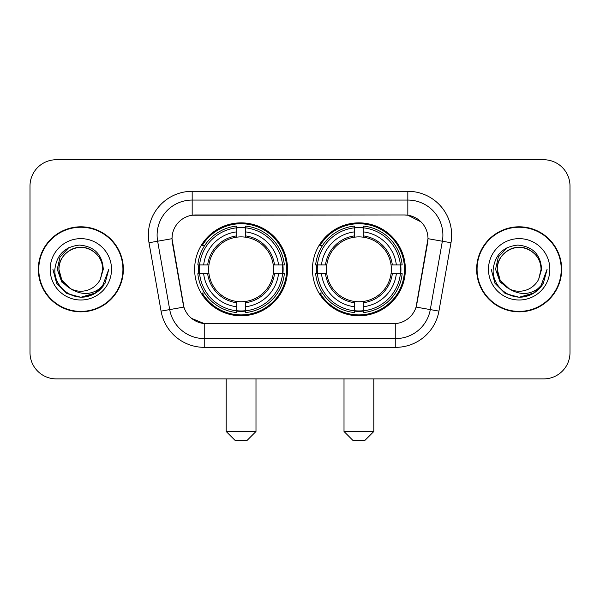 <?xml version="1.0" encoding="UTF-8"?>
<svg xmlns="http://www.w3.org/2000/svg" width="600" height="600" viewBox="0 0 600 600"><rect width="100%" height="100%" fill="white"/><g stroke="black" fill="none" stroke-linecap="round" stroke-linejoin="round"><path stroke-width="0.9" d="M312.45 269.317A46.463 46.463 0 0 0 358.913 315.78A46.463 46.463 0 0 0 405.368 269.317A46.463 46.463 0 0 0 358.913 222.855A46.463 46.463 0 0 0 312.45 269.317M194.632 269.317A46.463 46.463 0 0 0 241.087 315.78A46.463 46.463 0 0 0 287.55 269.317A46.463 46.463 0 0 0 241.087 222.855A46.463 46.463 0 0 0 194.632 269.317M172.012 238.635A23.67 23.67 0 0 0 172.373 242.745L183.195 304.11A23.67 23.67 0 0 0 206.505 323.67L393.495 323.67A23.67 23.67 0 0 0 416.805 304.11L427.627 242.745A23.67 23.67 0 0 0 404.317 214.965L195.683 214.965A23.67 23.67 0 0 0 172.012 238.635L172.275 235.132M198.803 273.705A42.517 42.517 0 0 1 198.803 264.938M316.62 273.705A42.517 42.517 0 0 1 316.62 264.938M38.325 269.317A42.517 42.517 0 0 0 80.843 311.835A42.517 42.517 0 0 0 123.36 269.317A42.517 42.517 0 0 0 80.843 226.8A42.517 42.517 0 0 0 38.325 269.317M476.64 269.317A42.517 42.517 0 0 0 519.158 311.835A42.517 42.517 0 0 0 561.675 269.317A42.517 42.517 0 0 0 519.158 226.8A42.517 42.517 0 0 0 476.64 269.317M192.173 191.295L407.827 191.295A43.83 43.83 0 0 1 450.99 242.737L438.93 311.115A43.83 43.83 0 0 1 395.768 347.34L204.233 347.34A43.83 43.83 0 0 1 161.07 311.115L149.01 242.737A43.83 43.83 0 0 1 192.173 191.295L192.173 200.062L407.827 200.062A35.062 35.062 0 0 1 442.357 241.222L430.298 309.593A35.062 35.062 0 0 1 395.768 338.572L204.233 338.572A35.062 35.062 0 0 1 169.703 309.593L157.642 241.222A35.062 35.062 0 0 1 192.173 200.062L192.173 215.228L404.317 214.965L407.827 215.228L421.05 221.895M393.495 323.67L206.505 323.67M204.233 347.34L204.233 323.558L191.595 318.39M442.357 241.222L427.987 238.688L416.077 307.087L430.298 309.593L442.357 241.222L450.99 242.737M161.07 311.115L183.922 307.087L172.012 238.688L157.642 241.222A35.062 35.062 0 0 1 157.11 235.132M416.805 304.11L416.662 304.853M183.337 304.853L183.195 304.11M570 186.038A26.295 26.295 0 0 0 543.705 159.743L56.295 159.743A26.295 26.295 0 0 0 30 186.038L30 352.597A26.295 26.295 0 0 0 56.295 378.892L543.705 378.892A26.295 26.295 0 0 0 570 352.597L570 186.038L570 352.597M30 186.038L30 352.597M543.705 159.743L56.295 159.743M56.295 378.892L543.705 378.892M122.925 269.317A42.075 42.075 0 0 0 80.843 227.243A42.075 42.075 0 0 0 38.767 269.317A42.075 42.075 0 0 0 80.843 311.392A42.075 42.075 0 0 0 122.925 269.317M95.933 292.837L80.843 297.263L66.87 293.52L56.648 283.29L52.905 269.317L56.648 283.29L66.87 293.52L80.843 297.263L94.815 293.52L105.045 283.29L108.788 269.317L101.88 287.707L97.972 291.397M72.623 290.01L61.755 282.022L57.248 269.317L60.045 256.957L68.692 247.718M70.71 288.75L61.867 280.275L58.927 269.317C59.227 261.053 62.88 254.73 69.885 250.335C83.543 241.59 103.507 253.118 102.757 269.317L100.358 279.293L103.29 269.317C102.292 254.452 94.343 246.375 79.433 245.085C64.883 246.675 56.693 254.752 54.87 269.317C53.73 285.585 69.78 299.513 85.703 296.835C93.36 295.358 99.427 291.45 103.905 285.09C93.795 294.81 82.83 296.077 71.01 288.9A21.915 21.915 0 0 0 100.358 279.293L102.757 269.317C103.507 253.118 83.543 241.59 69.885 250.335C62.88 254.73 59.227 261.053 58.927 269.317C58.185 253.118 78.142 241.59 91.8 250.335C98.812 254.73 102.465 261.053 102.757 269.317C103.507 253.118 83.543 241.59 69.885 250.335C62.88 254.73 59.227 261.053 58.927 269.317L61.867 280.275L70.71 288.75L61.867 280.275L58.927 269.317C59.318 278.145 63.345 284.678 71.01 288.9M50.16 269.317A30.682 30.682 0 0 0 80.843 300A30.682 30.682 0 0 0 111.525 269.317A30.682 30.682 0 0 0 80.843 238.635A30.682 30.682 0 0 0 50.16 269.317M103.905 285.09L96.06 292.755M95.873 292.875L85.815 296.812M108.788 269.317L105.045 283.29L94.815 293.52L80.843 297.263L66.87 293.52L56.648 283.29L52.905 269.317L56.648 283.29L66.87 293.52L80.843 297.263L94.815 293.52L105.045 283.29L108.788 269.317M561.232 269.317A42.075 42.075 0 0 0 519.158 227.243A42.075 42.075 0 0 0 477.075 269.317A42.075 42.075 0 0 0 519.158 311.392A42.075 42.075 0 0 0 561.232 269.317M534.188 292.875L519.158 297.263L505.185 293.52L494.955 283.29L491.213 269.317L494.955 283.29L505.185 293.52L519.158 297.263L533.13 293.52L543.352 283.29L547.095 269.317L540.195 287.707L536.28 291.397M510.938 290.01L500.062 282.022L495.562 269.317L498.353 256.957L507.007 247.718M541.072 269.317L538.673 279.293L541.597 269.317C540.6 254.452 532.65 246.375 517.748 245.085C503.19 246.675 495.007 254.752 493.185 269.317C492.045 285.585 508.095 299.513 524.01 296.835C531.668 295.358 537.735 291.45 542.22 285.09C532.102 294.81 521.138 296.077 509.317 288.9L500.175 280.275L497.243 269.317C497.535 261.053 501.188 254.73 508.2 250.335C521.857 241.59 541.815 253.118 541.072 269.317L538.673 279.293A21.915 21.915 0 0 1 509.317 288.9L500.175 280.275L497.243 269.317C497.535 261.053 501.188 254.73 508.2 250.335C521.857 241.59 541.815 253.118 541.072 269.317C540.773 261.053 537.12 254.73 530.115 250.335C516.457 241.59 496.493 253.118 497.243 269.317C497.535 261.053 501.188 254.73 508.2 250.335C521.857 241.59 541.815 253.118 541.072 269.317M509.317 288.9L500.175 280.275L497.243 269.317C497.632 278.145 501.66 284.678 509.317 288.9M488.475 269.317A30.682 30.682 0 0 0 519.158 300A30.682 30.682 0 0 0 549.84 269.317A30.682 30.682 0 0 0 519.158 238.635A30.682 30.682 0 0 0 488.475 269.317M542.22 285.09L534.368 292.755M547.095 269.317L543.352 283.29L533.13 293.52L519.158 297.263L505.185 293.52L494.955 283.29L491.213 269.317L494.955 283.29L505.185 293.52L519.158 297.263L533.13 293.52L543.352 283.29L547.095 269.317L543.352 283.29L533.13 293.52L519.158 297.263L505.185 293.52L494.955 283.29L491.213 269.317M247.23 440.257L234.952 440.257L226.185 431.49L255.99 431.49L247.23 440.257M245.475 310.815L245.475 312.577A43.477 43.477 0 0 0 284.347 273.705L282.585 273.705A41.73 41.73 0 0 1 245.475 310.815L245.475 306.757A37.695 37.695 0 0 0 278.528 273.705L273.225 273.705A32.438 32.438 0 0 0 245.475 237.18L245.475 227.82A41.73 41.73 0 0 1 282.585 264.938L284.347 264.938A43.477 43.477 0 0 0 245.475 226.058L245.475 227.82M199.597 273.705L197.835 273.705A43.477 43.477 0 0 0 236.708 312.577L236.708 310.815A41.73 41.73 0 0 1 199.597 273.705L203.655 273.705A37.695 37.695 0 0 0 236.708 306.757L236.708 301.455A32.438 32.438 0 0 0 273.225 273.705L274.522 273.705A33.72 33.72 0 0 1 245.475 302.752L245.475 306.757M236.708 227.82L236.708 226.058A43.477 43.477 0 0 0 197.835 264.938L199.597 264.938A41.73 41.73 0 0 1 236.708 227.82L236.708 231.877A37.695 37.695 0 0 0 203.655 264.938L208.95 264.938A32.438 32.438 0 0 0 236.708 301.455L236.708 302.752A33.72 33.72 0 0 1 207.66 273.705L203.655 273.705M199.68 273.705A41.64 41.64 0 0 1 199.68 264.938M245.475 227.91A41.64 41.64 0 0 0 236.708 227.91M282.502 264.938A41.64 41.64 0 0 1 282.502 273.705M282.585 264.938L278.528 264.938A37.695 37.695 0 0 0 245.475 231.877M278.528 273.705L282.585 273.705M236.708 306.757L236.708 310.815M273.225 264.938L278.528 264.938M245.475 301.507L245.475 302.752M236.708 301.455A32.438 32.438 0 0 1 208.95 273.705L207.66 273.705M245.475 310.725A41.64 41.64 0 0 1 236.708 310.725M203.655 264.938L199.597 264.938M236.708 237.127L236.708 231.877M245.475 237.18A32.438 32.438 0 0 0 208.95 264.938L207.66 264.938A33.72 33.72 0 0 1 236.708 235.882M245.475 237.127L245.475 235.882A33.72 33.72 0 0 1 274.522 264.938M204.615 245.647L202.132 245.647A45.585 45.585 0 0 1 286.673 269.317A45.585 45.585 0 0 1 202.132 292.987L204.615 292.987M365.048 440.257L352.77 440.257L344.01 431.49L373.815 431.49L365.048 440.257M363.293 310.815L363.293 312.577A43.477 43.477 0 0 0 402.165 273.705L400.403 273.705A41.73 41.73 0 0 1 363.293 310.815L363.293 306.757A37.695 37.695 0 0 0 396.345 273.705L391.05 273.705A32.438 32.438 0 0 0 363.293 237.18L363.293 227.82A41.73 41.73 0 0 1 400.403 264.938L402.165 264.938A43.477 43.477 0 0 0 363.293 226.058L363.293 227.82M317.415 273.705L315.653 273.705A43.477 43.477 0 0 0 354.525 312.577L354.525 310.815A41.73 41.73 0 0 1 317.415 273.705L321.472 273.705A37.695 37.695 0 0 0 354.525 306.757L354.525 301.455A32.438 32.438 0 0 0 391.05 273.705L392.34 273.705A33.72 33.72 0 0 1 363.293 302.752L363.293 306.757M354.525 227.82L354.525 226.058A43.477 43.477 0 0 0 315.653 264.938L317.415 264.938A41.73 41.73 0 0 1 354.525 227.82L354.525 231.877A37.695 37.695 0 0 0 321.472 264.938L326.775 264.938A32.438 32.438 0 0 0 354.525 301.455L354.525 302.752A33.72 33.72 0 0 1 325.478 273.705L321.472 273.705M317.498 273.705A41.64 41.64 0 0 1 317.498 264.938M363.293 227.91A41.64 41.64 0 0 0 354.525 227.91M400.32 264.938A41.64 41.64 0 0 1 400.32 273.705M400.403 264.938L396.345 264.938A37.695 37.695 0 0 0 363.293 231.877M396.345 273.705L400.403 273.705M354.525 306.757L354.525 310.815M391.05 264.938L396.345 264.938M363.293 301.507L363.293 302.752M354.525 301.455A32.438 32.438 0 0 1 326.775 273.705L325.478 273.705M363.293 310.725A41.64 41.64 0 0 1 354.525 310.725M321.472 264.938L317.415 264.938M354.525 237.127L354.525 231.877M363.293 237.18A32.438 32.438 0 0 0 326.775 264.938L325.478 264.938A33.72 33.72 0 0 1 354.525 235.882M363.293 237.127L363.293 235.882A33.72 33.72 0 0 1 392.34 264.938M322.433 245.647L319.95 245.647A45.585 45.585 0 0 1 404.49 269.317A45.585 45.585 0 0 1 319.95 292.987L322.433 292.987M407.827 191.295L407.827 215.228M395.768 323.558L395.768 347.34M149.01 242.737L157.642 241.222M430.298 309.593L438.93 311.115M245.475 301.455A32.438 32.438 0 0 0 273.225 273.705M236.708 311.123A42.03 42.03 0 0 0 245.475 311.123M282.892 273.705A42.03 42.03 0 0 0 282.892 264.938M245.475 227.513A42.03 42.03 0 0 0 236.708 227.513M363.293 301.455A32.438 32.438 0 0 0 391.05 273.705M354.525 311.123A42.03 42.03 0 0 0 363.293 311.123M400.71 273.705A42.03 42.03 0 0 0 400.71 264.938M363.293 227.513A42.03 42.03 0 0 0 354.525 227.513M255.99 378.892L255.99 431.49M226.185 378.892L226.185 431.49M373.815 378.892L373.815 431.49M344.01 378.892L344.01 431.49"/></g></svg>
